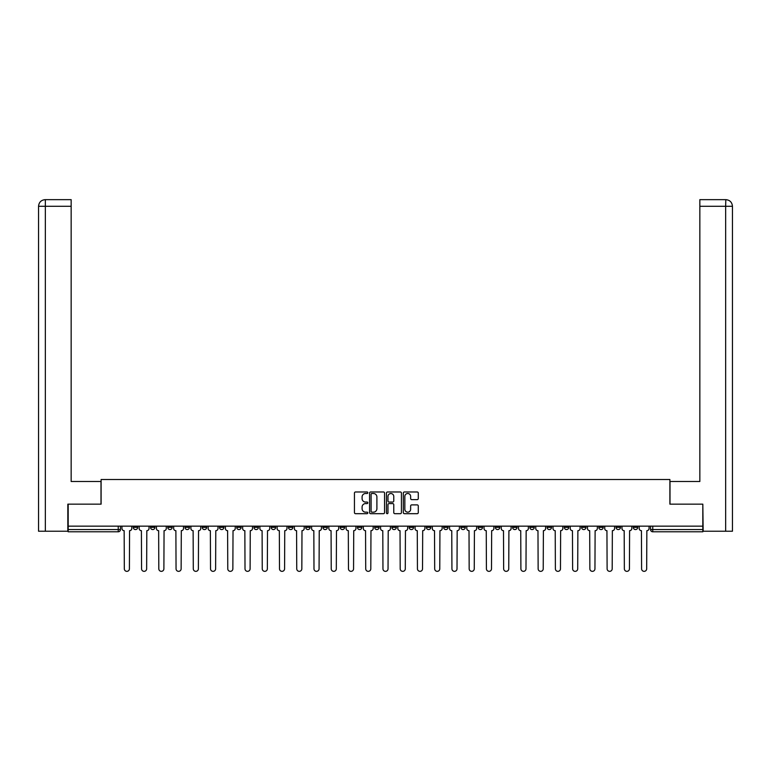 <?xml version="1.0" encoding="UTF-8"?>
<svg xmlns="http://www.w3.org/2000/svg" width="771" height="771" viewBox="0 0 771 771"><rect width="100%" height="100%" fill="white"/><g stroke="black" fill="none" stroke-linecap="round" stroke-linejoin="round"><path stroke-width="1.16" d="M367.815 492.736A0.761 0.761 0 0 0 367.054 491.975L355.527 491.975A1.089 1.089 0 0 0 354.448 493.064L354.448 512.59A1.089 1.089 0 0 0 355.527 513.679L367.054 513.679A0.761 0.761 0 0 0 367.815 512.917A0.761 0.761 0 0 0 367.054 512.156L365.56 512.156A3.47 3.47 0 0 1 362.091 508.687L362.091 507.058A3.47 3.47 0 0 1 365.56 503.588L367.054 503.588A0.761 0.761 0 0 0 367.815 502.827A0.761 0.761 0 0 0 367.054 502.066L365.56 502.066A3.47 3.47 0 0 1 362.091 498.596L362.091 496.967A3.47 3.47 0 0 1 365.56 493.498L367.054 493.498A0.761 0.761 0 0 0 367.815 492.736M598.816 526.15L598.816 527.364L603.24 527.364A2.207 2.207 0 0 1 601.033 529.571A2.207 2.207 0 0 1 598.816 527.364L598.816 526.15M581.575 526.15L581.575 527.364L585.999 527.364A2.207 2.207 0 0 1 583.792 529.571A2.207 2.207 0 0 1 581.575 527.364L581.575 526.15M478.126 526.15L478.126 527.364L482.54 527.364A2.207 2.207 0 0 1 480.333 529.571A2.207 2.207 0 0 1 478.126 527.364L478.126 526.15M460.885 526.15L460.885 527.364L465.298 527.364A2.207 2.207 0 0 1 463.092 529.571A2.207 2.207 0 0 1 460.885 527.364L460.885 526.15M443.633 526.15L443.633 527.364L448.057 527.364A2.207 2.207 0 0 1 445.85 529.571A2.207 2.207 0 0 1 443.633 527.364L443.633 526.15M409.15 526.15L409.15 527.364L413.574 527.364A2.207 2.207 0 0 1 411.367 529.571A2.207 2.207 0 0 1 409.15 527.364L409.15 526.15M374.667 527.364L374.667 526.15L374.667 527.364A2.207 2.207 0 0 0 376.874 529.571A2.207 2.207 0 0 1 374.667 527.364L379.091 527.364A2.207 2.207 0 0 1 376.874 529.571A2.207 2.207 0 0 0 379.091 527.364L379.091 526.15L379.091 527.364M357.426 527.364L357.426 526.15L357.426 527.364A2.207 2.207 0 0 0 359.633 529.571A2.207 2.207 0 0 1 357.426 527.364L361.85 527.364A2.207 2.207 0 0 1 359.633 529.571M340.184 527.364L340.184 526.15L340.184 527.364A2.207 2.207 0 0 0 342.391 529.571A2.207 2.207 0 0 1 340.184 527.364L344.608 527.364A2.207 2.207 0 0 1 342.391 529.571A2.207 2.207 0 0 0 344.608 527.364L344.608 526.15L344.608 527.364M322.943 526.15L322.943 527.364L327.367 527.364A2.207 2.207 0 0 1 325.15 529.571A2.207 2.207 0 0 1 322.943 527.364L322.943 526.15M305.702 526.15L305.702 527.364L310.115 527.364A2.207 2.207 0 0 1 307.908 529.571A2.207 2.207 0 0 1 305.702 527.364L305.702 526.15M288.46 526.15L288.46 527.364L292.874 527.364A2.207 2.207 0 0 1 290.667 529.571A2.207 2.207 0 0 1 288.46 527.364L288.46 526.15M271.209 527.364L271.209 526.15L271.209 527.364A2.207 2.207 0 0 0 273.426 529.571A2.207 2.207 0 0 1 271.209 527.364L275.632 527.364A2.207 2.207 0 0 1 273.426 529.571M236.726 527.364L236.726 526.15L236.726 527.364A2.207 2.207 0 0 0 238.943 529.571A2.207 2.207 0 0 1 236.726 527.364L241.15 527.364A2.207 2.207 0 0 1 238.943 529.571A2.207 2.207 0 0 0 241.15 527.364L241.15 526.15L241.15 527.364M219.484 527.364L219.484 526.15L219.484 527.364A2.207 2.207 0 0 0 221.701 529.571A2.207 2.207 0 0 1 219.484 527.364L223.908 527.364A2.207 2.207 0 0 1 221.701 529.571A2.207 2.207 0 0 0 223.908 527.364L223.908 526.15L223.908 527.364M202.243 527.364L202.243 526.15L202.243 527.364A2.207 2.207 0 0 0 204.45 529.571A2.207 2.207 0 0 1 202.243 527.364L206.667 527.364A2.207 2.207 0 0 1 204.45 529.571A2.207 2.207 0 0 0 206.667 527.364L206.667 526.15L206.667 527.364M185.001 527.364L185.001 526.15L185.001 527.364A2.207 2.207 0 0 0 187.208 529.571A2.207 2.207 0 0 1 185.001 527.364L189.425 527.364A2.207 2.207 0 0 1 187.208 529.571M167.76 527.364L167.76 526.15L167.76 527.364A2.207 2.207 0 0 0 169.967 529.571A2.207 2.207 0 0 1 167.76 527.364L172.184 527.364A2.207 2.207 0 0 1 169.967 529.571A2.207 2.207 0 0 0 172.184 527.364L172.184 526.15L172.184 527.364M150.518 527.364L150.518 526.15L150.518 527.364A2.207 2.207 0 0 0 152.725 529.571A2.207 2.207 0 0 1 150.518 527.364L154.932 527.364A2.207 2.207 0 0 1 152.725 529.571A2.207 2.207 0 0 0 154.932 527.364L154.932 526.15L154.932 527.364M417.207 499.627A1.089 1.089 0 0 0 418.287 498.538L418.287 493.064A1.089 1.089 0 0 0 417.207 491.975L404.409 491.975A1.089 1.089 0 0 0 403.32 493.064L403.32 512.59A1.089 1.089 0 0 0 404.409 513.679L417.207 513.679A1.089 1.089 0 0 0 418.287 512.59L418.287 505.969A1.089 1.089 0 0 0 417.207 504.889L411.724 504.889A1.089 1.089 0 0 0 410.644 505.969L410.644 509.255A2.901 2.901 0 0 1 407.743 512.156A2.901 2.901 0 0 1 404.842 509.255L404.842 496.399A2.901 2.901 0 0 1 407.743 493.498A2.901 2.901 0 0 1 410.644 496.399L410.644 498.538A1.089 1.089 0 0 0 411.724 499.627L417.207 499.627M45.344 531.229L38.55 531.229L38.55 206.281C38.935 202.253 41.152 200.046 45.181 199.65L71.154 199.65L71.154 206.281L45.344 206.281L45.344 531.229L67.838 531.229L67.838 504.157L101.107 504.157L101.107 479.504L669.893 479.504L669.893 504.157L702.824 504.157L702.824 526.15L68.176 526.15L68.176 529.571L120.449 529.571L120.449 526.15M68.176 504.157L68.176 526.15M384.546 493.064A1.089 1.089 0 0 0 383.466 491.975L370.668 491.975A1.089 1.089 0 0 0 369.579 493.064L369.579 512.59A1.089 1.089 0 0 0 370.668 513.679L383.466 513.679A1.089 1.089 0 0 0 384.546 512.59L384.546 493.064M387.534 491.975L400.332 491.975A1.089 1.089 0 0 1 401.421 493.064L401.421 512.59A1.089 1.089 0 0 1 400.332 513.679L394.858 513.679A1.089 1.089 0 0 1 393.769 512.59L393.769 504.668A1.089 1.089 0 0 0 392.69 503.588L389.056 503.588A1.089 1.089 0 0 0 387.967 504.668L387.967 512.917A0.761 0.761 0 0 1 387.206 513.679A0.761 0.761 0 0 1 386.454 512.917L386.454 493.064A1.089 1.089 0 0 1 387.534 491.975M650.551 526.15L650.551 529.571L702.824 529.571L702.824 531.788L652.758 531.788A2.207 2.207 0 0 1 650.551 529.571M702.824 526.15L702.824 529.571M120.449 529.571A2.207 2.207 0 0 1 118.242 531.788L68.176 531.788L68.176 529.571M637.723 526.15L637.723 527.364A2.207 2.207 0 0 1 635.516 529.571A2.207 2.207 0 0 1 633.309 527.364L637.723 527.364M633.309 526.15L633.309 527.364M620.482 526.15L620.482 527.364A2.207 2.207 0 0 1 618.275 529.571A2.207 2.207 0 0 1 616.068 527.364L620.482 527.364M616.068 526.15L616.068 527.364M603.24 526.15L603.24 527.364M585.999 526.15L585.999 527.364L585.999 526.15M568.757 526.15L568.757 527.364A2.207 2.207 0 0 1 566.55 529.571A2.207 2.207 0 0 1 564.333 527.364L568.757 527.364M564.333 526.15L564.333 527.364M551.516 526.15L551.516 527.364A2.207 2.207 0 0 1 549.299 529.571A2.207 2.207 0 0 1 547.092 527.364L551.516 527.364M547.092 526.15L547.092 527.364M534.274 526.15L534.274 527.364A2.207 2.207 0 0 1 532.057 529.571A2.207 2.207 0 0 1 529.85 527.364L534.274 527.364M529.85 526.15L529.85 527.364M517.033 526.15L517.033 527.364A2.207 2.207 0 0 1 514.816 529.571A2.207 2.207 0 0 1 512.609 527.364L517.033 527.364M512.609 526.15L512.609 527.364M499.791 526.15L499.791 527.364A2.207 2.207 0 0 1 497.574 529.571A2.207 2.207 0 0 1 495.368 527.364L499.791 527.364M495.368 526.15L495.368 527.364M482.54 526.15L482.54 527.364A2.207 2.207 0 0 1 480.333 529.571M465.298 526.15L465.298 527.364M448.057 527.364L448.057 526.15L448.057 527.364A2.207 2.207 0 0 1 445.85 529.571M430.816 526.15L430.816 527.364A2.207 2.207 0 0 1 428.609 529.571A2.207 2.207 0 0 1 426.392 527.364A2.207 2.207 0 0 0 428.609 529.571A2.207 2.207 0 0 0 430.816 527.364L426.392 527.364L426.392 526.15M413.574 527.364L413.574 526.15L413.574 527.364A2.207 2.207 0 0 1 411.367 529.571M396.333 526.15L396.333 527.364A2.207 2.207 0 0 1 394.126 529.571A2.207 2.207 0 0 1 391.909 527.364A2.207 2.207 0 0 0 394.126 529.571M391.909 526.15L391.909 527.364L396.333 527.364M361.85 526.15L361.85 527.364L361.85 526.15M327.367 527.364L327.367 526.15L327.367 527.364A2.207 2.207 0 0 1 325.15 529.571M310.115 527.364L310.115 526.15L310.115 527.364A2.207 2.207 0 0 1 307.908 529.571M292.874 527.364L292.874 526.15L292.874 527.364A2.207 2.207 0 0 1 290.667 529.571M275.632 526.15L275.632 527.364L275.632 526.15M258.391 527.364L258.391 526.15L258.391 527.364A2.207 2.207 0 0 1 256.184 529.571A2.207 2.207 0 0 1 253.967 527.364L258.391 527.364A2.207 2.207 0 0 1 256.184 529.571M253.967 526.15L253.967 527.364M189.425 526.15L189.425 527.364L189.425 526.15M137.691 526.15L137.691 527.364A2.207 2.207 0 0 1 135.484 529.571A2.207 2.207 0 0 1 133.277 527.364A2.207 2.207 0 0 0 135.484 529.571A2.207 2.207 0 0 0 137.691 527.364L137.691 526.15M133.277 526.15L133.277 527.364L137.691 527.364M371.853 493.498A0.761 0.761 0 0 0 371.102 494.259L371.102 511.395A0.761 0.761 0 0 0 371.853 512.156L373.434 512.156A3.47 3.47 0 0 0 376.903 508.687L376.903 496.967A3.47 3.47 0 0 0 373.434 493.498L371.853 493.498M393.769 496.457A2.901 2.901 0 0 0 390.868 493.546A2.901 2.901 0 0 0 387.967 496.457L387.967 500.986A1.089 1.089 0 0 0 389.056 502.066L392.69 502.066A1.089 1.089 0 0 0 393.769 500.986L393.769 496.457M121.943 526.15L121.943 528.472A2.207 2.207 0 0 0 124.15 530.679L124.324 568.815A2.544 2.544 0 0 0 126.858 571.35A2.544 2.544 0 0 0 129.403 568.815L129.567 530.679A2.207 2.207 0 0 0 131.783 528.472L131.783 526.15M139.185 526.15L139.185 528.472A2.207 2.207 0 0 0 141.401 530.679L141.565 568.815A2.544 2.544 0 0 0 144.11 571.35A2.544 2.544 0 0 0 146.644 568.815L146.818 530.679A2.207 2.207 0 0 0 149.025 528.472L149.025 526.15M156.426 526.15L156.426 528.472A2.207 2.207 0 0 0 158.643 530.679L158.807 568.815A2.544 2.544 0 0 0 161.351 571.35A2.544 2.544 0 0 0 163.886 568.815L164.059 530.679A2.207 2.207 0 0 0 166.266 528.472L166.266 526.15M101.001 504.157L101.001 481.49L71.154 481.49L71.154 206.281M45.344 199.65L45.344 206.281L38.55 206.281L38.55 464.913L38.55 206.281C38.945 202.253 41.152 200.036 45.171 199.65M669.999 504.157L669.999 481.49L699.846 481.49L699.846 199.65L725.81 199.65L725.656 206.281L699.846 206.281M732.45 464.913L732.45 206.281L732.45 531.229L703.162 531.229L702.824 504.157M725.656 531.229L725.656 206.281L732.45 206.281C732.055 202.253 729.848 200.036 725.829 199.65M173.668 526.15L173.668 528.472A2.207 2.207 0 0 0 175.884 530.679L176.048 568.815A2.544 2.544 0 0 0 178.593 571.35A2.544 2.544 0 0 0 181.137 568.815L181.301 530.679A2.207 2.207 0 0 0 183.508 528.472L183.508 526.15M190.909 526.15L190.909 528.472A2.207 2.207 0 0 0 193.126 530.679L193.29 568.815A2.544 2.544 0 0 0 195.834 571.35A2.544 2.544 0 0 0 198.378 568.815L198.542 530.679A2.207 2.207 0 0 0 200.749 528.472L200.749 526.15M208.16 526.15L208.16 528.472A2.207 2.207 0 0 0 210.367 530.679L210.531 568.815A2.544 2.544 0 0 0 213.075 571.35A2.544 2.544 0 0 0 215.62 568.815L215.784 530.679A2.207 2.207 0 0 0 217.991 528.472L217.991 526.15M225.402 526.15L225.402 528.472A2.207 2.207 0 0 0 227.609 530.679L227.773 568.815A2.544 2.544 0 0 0 230.317 571.35A2.544 2.544 0 0 0 232.861 568.815L233.025 530.679A2.207 2.207 0 0 0 235.232 528.472L235.232 526.15M242.643 526.15L242.643 528.472A2.207 2.207 0 0 0 244.85 530.679L245.014 568.815A2.544 2.544 0 0 0 247.558 571.35A2.544 2.544 0 0 0 250.103 568.815L250.267 530.679A2.207 2.207 0 0 0 252.483 528.472L252.483 526.15M259.885 526.15L259.885 528.472A2.207 2.207 0 0 0 262.092 530.679L262.256 568.815A2.544 2.544 0 0 0 264.8 571.35A2.544 2.544 0 0 0 267.344 568.815L267.508 530.679A2.207 2.207 0 0 0 269.725 528.472L269.725 526.15M277.126 526.15L277.126 528.472A2.207 2.207 0 0 0 279.333 530.679L279.507 568.815A2.544 2.544 0 0 0 282.041 571.35A2.544 2.544 0 0 0 284.586 568.815L284.75 530.679A2.207 2.207 0 0 0 286.966 528.472L286.966 526.15M294.368 526.15L294.368 528.472A2.207 2.207 0 0 0 296.575 530.679L296.748 568.815A2.544 2.544 0 0 0 299.283 571.35A2.544 2.544 0 0 0 301.827 568.815L301.991 530.679A2.207 2.207 0 0 0 304.208 528.472L304.208 526.15M311.609 526.15L311.609 528.472A2.207 2.207 0 0 0 313.826 530.679L313.99 568.815A2.544 2.544 0 0 0 316.534 571.35A2.544 2.544 0 0 0 319.069 568.815L319.242 530.679A2.207 2.207 0 0 0 321.449 528.472L321.449 526.15M328.851 526.15L328.851 528.472A2.207 2.207 0 0 0 331.067 530.679L331.231 568.815A2.544 2.544 0 0 0 333.776 571.35A2.544 2.544 0 0 0 336.31 568.815L336.484 530.679A2.207 2.207 0 0 0 338.691 528.472L338.691 526.15M346.092 526.15L346.092 528.472A2.207 2.207 0 0 0 348.309 530.679L348.473 568.815A2.544 2.544 0 0 0 351.017 571.35A2.544 2.544 0 0 0 353.561 568.815L353.725 530.679A2.207 2.207 0 0 0 355.932 528.472L355.932 526.15M363.343 526.15L363.343 528.472A2.207 2.207 0 0 0 365.55 530.679L365.714 568.815A2.544 2.544 0 0 0 368.259 571.35A2.544 2.544 0 0 0 370.803 568.815L370.967 530.679A2.207 2.207 0 0 0 373.174 528.472L373.174 526.15M380.585 526.15L380.585 528.472A2.207 2.207 0 0 0 382.792 530.679L382.956 568.815A2.544 2.544 0 0 0 385.5 571.35A2.544 2.544 0 0 0 388.044 568.815L388.208 530.679A2.207 2.207 0 0 0 390.415 528.472L390.415 526.15M397.826 526.15L397.826 528.472A2.207 2.207 0 0 0 400.033 530.679L400.197 568.815A2.544 2.544 0 0 0 402.741 571.35A2.544 2.544 0 0 0 405.286 568.815L405.45 530.679A2.207 2.207 0 0 0 407.657 528.472L407.657 526.15M415.068 526.15L415.068 528.472A2.207 2.207 0 0 0 417.275 530.679L417.439 568.815A2.544 2.544 0 0 0 419.983 571.35A2.544 2.544 0 0 0 422.527 568.815L422.691 530.679A2.207 2.207 0 0 0 424.908 528.472L424.908 526.15M432.309 526.15L432.309 528.472A2.207 2.207 0 0 0 434.516 530.679L434.69 568.815A2.544 2.544 0 0 0 437.224 571.35A2.544 2.544 0 0 0 439.769 568.815L439.933 530.679A2.207 2.207 0 0 0 442.149 528.472L442.149 526.15M449.551 526.15L449.551 528.472A2.207 2.207 0 0 0 451.758 530.679L451.931 568.815A2.544 2.544 0 0 0 454.466 571.35A2.544 2.544 0 0 0 457.01 568.815L457.174 530.679A2.207 2.207 0 0 0 459.391 528.472L459.391 526.15M466.792 526.15L466.792 528.472A2.207 2.207 0 0 0 469.009 530.679L469.173 568.815A2.544 2.544 0 0 0 471.717 571.35A2.544 2.544 0 0 0 474.252 568.815L474.425 530.679A2.207 2.207 0 0 0 476.632 528.472L476.632 526.15M484.034 526.15L484.034 528.472A2.207 2.207 0 0 0 486.25 530.679L486.414 568.815A2.544 2.544 0 0 0 488.959 571.35A2.544 2.544 0 0 0 491.493 568.815L491.667 530.679A2.207 2.207 0 0 0 493.874 528.472L493.874 526.15M501.275 526.15L501.275 528.472A2.207 2.207 0 0 0 503.492 530.679L503.656 568.815A2.544 2.544 0 0 0 506.2 571.35A2.544 2.544 0 0 0 508.744 568.815L508.908 530.679A2.207 2.207 0 0 0 511.115 528.472L511.115 526.15M518.517 526.15L518.517 528.472A2.207 2.207 0 0 0 520.733 530.679L520.897 568.815A2.544 2.544 0 0 0 523.442 571.35A2.544 2.544 0 0 0 525.986 568.815L526.15 530.679A2.207 2.207 0 0 0 528.357 528.472L528.357 526.15M535.768 526.15L535.768 528.472A2.207 2.207 0 0 0 537.975 530.679L538.139 568.815A2.544 2.544 0 0 0 540.683 571.35A2.544 2.544 0 0 0 543.227 568.815L543.391 530.679A2.207 2.207 0 0 0 545.598 528.472L545.598 526.15M553.009 526.15L553.009 528.472A2.207 2.207 0 0 0 555.216 530.679L555.38 568.815A2.544 2.544 0 0 0 557.925 571.35A2.544 2.544 0 0 0 560.469 568.815L560.633 530.679A2.207 2.207 0 0 0 562.84 528.472L562.84 526.15M570.251 526.15L570.251 528.472A2.207 2.207 0 0 0 572.458 530.679L572.622 568.815A2.544 2.544 0 0 0 575.166 571.35A2.544 2.544 0 0 0 577.71 568.815L577.874 530.679A2.207 2.207 0 0 0 580.091 528.472L580.091 526.15M587.492 526.15L587.492 528.472A2.207 2.207 0 0 0 589.699 530.679L589.863 568.815A2.544 2.544 0 0 0 592.407 571.35A2.544 2.544 0 0 0 594.952 568.815L595.116 530.679A2.207 2.207 0 0 0 597.332 528.472L597.332 526.15M604.734 526.15L604.734 528.472A2.207 2.207 0 0 0 606.941 530.679L607.114 568.815A2.544 2.544 0 0 0 609.649 571.35A2.544 2.544 0 0 0 612.193 568.815L612.357 530.679A2.207 2.207 0 0 0 614.574 528.472L614.574 526.15M621.975 526.15L621.975 528.472A2.207 2.207 0 0 0 624.182 530.679L624.356 568.815A2.544 2.544 0 0 0 626.89 571.35A2.544 2.544 0 0 0 629.435 568.815L629.599 530.679A2.207 2.207 0 0 0 631.815 528.472L631.815 526.15M639.217 526.15L639.217 528.472A2.207 2.207 0 0 0 641.433 530.679L641.597 568.815A2.544 2.544 0 0 0 644.142 571.35A2.544 2.544 0 0 0 646.676 568.815L646.85 530.679A2.207 2.207 0 0 0 649.057 528.472L649.057 526.15M118.242 526.15L118.242 531.788M652.758 526.15L652.758 531.788M38.55 206.281L38.55 464.913"/></g></svg>
